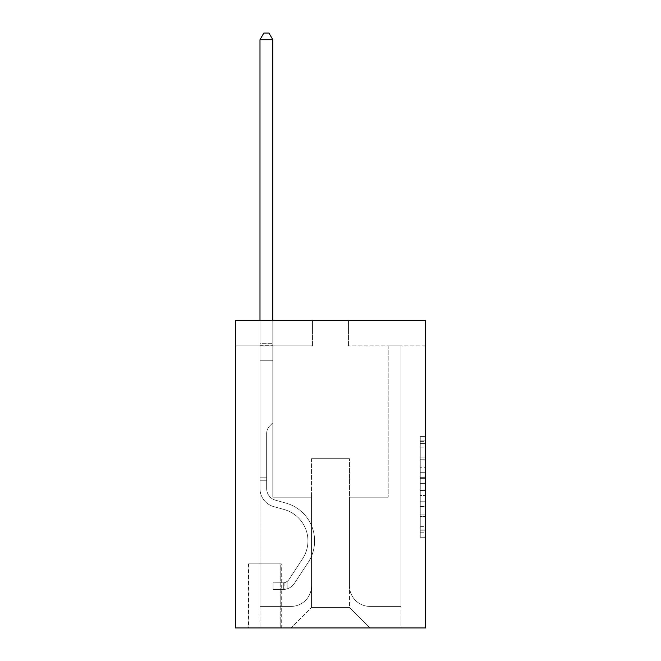 <?xml version="1.0" encoding="UTF-8"?>
<svg xmlns="http://www.w3.org/2000/svg" width="661" height="661" viewBox="0 0 661 661"><rect width="100%" height="100%" fill="white"/><g stroke="black" fill="none" stroke-linecap="round" stroke-linejoin="round"><path stroke-width="0.5" stroke-dasharray="3.31 2.48" d="M420.247 467.286L420.247 483.398L425.378 483.398L425.378 532.221L425.378 441.614L425.378 483.398L420.247 483.398L420.247 440.102L420.247 537.261L420.247 436.582L420.247 530.213L425.378 530.213L420.247 530.213L425.378 530.213L420.247 530.213L420.247 514.101L420.247 537.261L425.378 537.261L425.378 436.582L425.378 529.957L425.378 490.445L420.247 490.445L425.378 490.445L425.378 514.101L425.378 443.622L420.247 443.622L425.378 443.622L425.378 537.261L425.378 441.614L425.378 537.261L420.247 537.261L420.247 436.582L425.378 436.582L425.378 441.614L425.378 436.582L425.378 441.614L425.378 436.582L425.378 440.102L425.378 436.582L420.247 436.582L420.247 443.622L425.378 443.622L420.247 443.622L420.247 467.286L425.378 467.286M281.264 563.841L248.445 563.841L281.264 563.841L281.264 627.95L248.445 627.95L281.264 627.95M248.445 563.841L248.445 627.95M425.378 477.349L425.378 472.318L425.378 477.349L420.247 477.349L420.247 457.09L420.247 516.745L420.247 501.765L425.378 501.765L420.247 501.765L420.247 537.261L425.378 537.261L420.247 537.261L425.378 537.261L420.247 537.261L420.247 436.582L425.378 436.582L420.247 436.582L425.378 436.582L420.247 436.582L420.247 477.349L425.378 477.349M425.378 320.246L425.378 627.95L235.622 627.95L235.622 320.246L312.554 320.246L235.622 320.246L235.622 345.885L312.554 345.885L235.622 345.885L235.622 320.246L425.378 320.246L348.446 320.246L425.378 320.246L425.378 345.885L425.378 320.246M425.378 345.885L348.446 345.885L425.378 345.885M388.197 345.885L401.012 345.885L388.197 345.885L401.012 345.885L388.197 345.885L401.012 345.885L388.197 345.885L401.012 345.885L388.197 345.885L401.012 345.885L388.197 345.885L401.012 345.885L388.197 345.885L401.012 345.885L388.197 345.885L388.197 497.171L349.479 497.171L349.479 607.434L311.521 607.434L349.479 607.434L369.986 627.95L401.012 627.95L401.012 345.885L401.012 627.95L291.014 627.95L369.986 627.95L349.479 607.434L369.986 627.95L349.479 607.434L349.479 458.709L349.479 585.894A20.516 20.516 0 0 0 369.986 606.41L401.012 606.41L401.012 345.885L401.012 606.41L401.012 345.885L401.012 606.41L401.012 345.885L401.012 606.41L401.012 345.885L401.012 606.41L401.012 345.885L401.012 606.41L369.986 606.41A20.516 20.516 0 0 1 349.479 585.894A20.516 20.516 0 0 0 369.986 606.41A20.516 20.516 0 0 1 349.479 585.894A20.516 20.516 0 0 0 369.986 606.41A20.516 20.516 0 0 1 349.479 585.894A20.516 20.516 0 0 0 369.986 606.41A20.516 20.516 0 0 1 349.479 585.894A20.516 20.516 0 0 0 369.986 606.41A20.516 20.516 0 0 1 349.479 585.894A20.516 20.516 0 0 0 369.986 606.41A20.516 20.516 0 0 1 349.479 585.894L349.479 497.171L349.479 585.894L349.479 497.171L349.479 585.894L349.479 497.171L349.479 585.894L349.479 497.171L349.479 585.894L349.479 497.171L349.479 585.894L349.479 497.171L388.197 497.171L349.479 497.171L388.197 497.171L349.479 497.171L388.197 497.171L349.479 497.171L388.197 497.171L349.479 497.171L388.197 497.171L349.479 497.171L388.197 497.171L349.479 497.171L388.197 497.171L388.197 345.885M259.988 345.885L272.803 345.885L259.988 345.885L272.803 345.885L259.988 345.885L272.803 345.885L259.988 345.885L272.803 345.885L259.988 345.885L272.803 345.885L259.988 345.885L272.803 345.885L259.988 345.885L272.803 345.885L259.988 345.885L259.988 627.95L291.014 627.95L311.521 607.434L311.521 497.171L272.803 497.171L272.803 345.885L272.803 497.171L272.803 345.885L272.803 497.171L272.803 345.885L272.803 497.171L272.803 345.885L272.803 497.171L272.803 345.885L272.803 497.171L272.803 345.885L272.803 497.171L272.803 345.885L272.803 497.171L311.521 497.171L272.803 497.171L311.521 497.171L272.803 497.171L311.521 497.171L272.803 497.171L311.521 497.171L272.803 497.171L311.521 497.171L272.803 497.171L311.521 497.171L272.803 497.171L311.521 497.171L311.521 607.434L291.014 627.95L311.521 607.434L291.014 627.95L259.988 627.95L259.988 345.885L259.988 606.41L291.014 606.41A20.516 20.516 0 0 0 311.521 585.894L311.521 497.171L311.521 585.894A20.516 20.516 0 0 1 291.014 606.41A20.516 20.516 0 0 0 311.521 585.894A20.516 20.516 0 0 1 291.014 606.41A20.516 20.516 0 0 0 311.521 585.894A20.516 20.516 0 0 1 291.014 606.41A20.516 20.516 0 0 0 311.521 585.894A20.516 20.516 0 0 1 291.014 606.41A20.516 20.516 0 0 0 311.521 585.894A20.516 20.516 0 0 1 291.014 606.41A20.516 20.516 0 0 0 311.521 585.894A20.516 20.516 0 0 1 291.014 606.41L259.988 606.41L291.014 606.41L259.988 606.41L291.014 606.41L259.988 606.41L291.014 606.41L259.988 606.41L291.014 606.41L259.988 606.41L291.014 606.41L259.988 606.41L259.988 345.885M248.957 627.95L280.751 627.95L248.957 627.95L248.957 563.841L280.751 563.841L280.751 627.95L280.751 563.841L248.957 563.841L248.957 627.95M311.521 458.709L311.521 607.434L311.521 458.709L349.479 458.709L311.521 458.709M348.446 345.885L348.446 320.246L348.446 345.885M312.554 345.885L312.554 320.246L312.554 345.885M420.247 483.398L425.378 483.398L420.247 483.398M420.247 440.102L420.247 436.582L420.247 440.102L425.378 440.102L420.247 440.102M420.247 516.489L420.247 495.477L420.247 516.489L425.378 516.489L420.247 516.489M420.247 495.477L420.247 490.445L425.378 490.445L420.247 490.445L420.247 495.477L425.378 495.477L420.247 495.477M420.247 457.09L420.247 443.622L420.247 457.09L425.378 457.09L420.247 457.09M420.247 436.582L425.378 436.582L420.247 436.582L420.247 441.614L420.247 436.582L425.378 436.582M420.247 537.261L425.378 537.261L420.247 537.261L420.247 532.221L420.247 537.261M266.647 477.176L266.647 480.25L259.988 480.25L259.988 477.176L259.988 488.562L259.988 39.718L259.988 360.245L259.988 39.718L272.803 39.718L272.803 343.323L272.803 39.718L259.988 39.718L263.83 33.05L268.961 33.05L263.83 33.05L259.988 39.718L259.988 360.245L259.988 39.718L272.803 39.718L268.961 33.05L272.803 39.718L272.803 360.245L259.988 360.245L259.988 343.323L259.988 360.245L272.803 360.245L272.803 422.809L269.911 425.701A11.146 11.146 0 0 0 266.647 433.583A11.146 11.146 0 0 1 269.911 425.701L272.803 422.809L272.803 39.718L259.988 39.718L263.83 33.05L268.961 33.05L263.83 33.05L259.988 39.718L259.988 343.323L259.988 39.718L272.803 39.718L268.961 33.05L272.803 39.718L272.803 360.245L259.988 360.245L259.988 488.562A18.723 18.723 0 0 0 273.679 506.599A18.723 18.723 0 0 1 259.988 488.562L259.988 360.245L272.803 360.245L272.803 422.809L269.911 425.701A11.146 11.146 0 0 0 266.647 433.583A11.146 11.146 0 0 1 269.911 425.701L272.803 422.809L272.803 39.718L259.988 39.718L263.83 33.05L268.961 33.05L263.83 33.05L259.988 39.718L259.988 345.232L259.988 39.718L272.803 39.718L268.961 33.05L272.803 39.718L272.803 360.245L259.988 360.245L259.988 488.562A18.723 18.723 0 0 0 273.679 506.599A18.723 18.723 0 0 1 259.988 488.562L259.988 360.245L272.803 360.245L272.803 422.809L269.911 425.701A11.146 11.146 0 0 0 266.647 433.583A11.146 11.146 0 0 1 269.911 425.701L272.803 422.809L272.803 39.718L259.988 39.718L263.83 33.05L268.961 33.05L263.83 33.05L259.988 39.718L259.988 488.562A18.723 18.723 0 0 0 273.679 506.599A18.723 18.723 0 0 1 259.988 488.562L259.988 360.245L272.803 360.245L272.803 422.809L269.911 425.701A11.146 11.146 0 0 0 266.647 433.583A11.146 11.146 0 0 1 269.911 425.701L272.803 422.809L272.803 360.245L259.988 360.245L259.988 488.562A18.723 18.723 0 0 0 273.679 506.599L284.114 509.507L273.679 506.599A18.723 18.723 0 0 1 259.988 488.562L259.988 360.245L272.803 360.245L272.803 345.232L272.803 422.809L269.911 425.701A11.146 11.146 0 0 0 266.647 433.583A11.146 11.146 0 0 1 269.911 425.701L272.803 422.809L272.803 360.245L259.988 360.245L259.988 488.562A18.723 18.723 0 0 0 273.679 506.599A18.723 18.723 0 0 1 259.988 488.562L259.988 360.245L272.803 360.245L272.803 343.323L272.803 422.809L269.911 425.701A11.146 11.146 0 0 0 266.647 433.583A11.146 11.146 0 0 1 269.911 425.701L272.803 422.809L272.803 360.245L259.988 360.245L259.988 488.562A18.723 18.723 0 0 0 273.679 506.599A18.723 18.723 0 0 1 259.988 488.562L259.988 360.245L272.803 360.245L272.803 39.718L268.961 33.05L272.803 39.718L272.803 422.809L269.911 425.701A11.146 11.146 0 0 0 266.647 433.583A11.146 11.146 0 0 1 269.911 425.701L272.803 422.809L272.803 360.245L259.988 360.245L259.988 488.562L259.988 480.25L266.647 480.25L266.647 477.176L259.988 477.176L266.647 477.176L266.647 488.562L266.647 433.583L266.647 488.562A12.055 12.055 0 0 0 275.463 500.179A12.055 12.055 0 0 1 266.647 488.562L266.647 433.583L266.647 488.562L266.647 477.176L259.988 477.176L266.647 477.176L266.647 488.562A12.055 12.055 0 0 0 275.463 500.179A12.055 12.055 0 0 1 266.647 488.562L266.647 433.583L266.647 488.562A12.055 12.055 0 0 0 275.463 500.179A12.055 12.055 0 0 1 266.647 488.562L266.647 433.583L266.647 488.562L266.647 477.176L259.988 477.176L266.647 477.176L266.647 488.562A12.055 12.055 0 0 0 275.463 500.179L285.899 503.087L275.463 500.179A12.055 12.055 0 0 1 266.647 488.562L266.647 433.583L266.647 488.562A12.055 12.055 0 0 0 275.463 500.179A12.055 12.055 0 0 1 266.647 488.562L266.647 433.583L266.647 488.562L266.647 477.176L259.988 477.176M283.321 589.488A13.592 13.592 0 0 0 294.426 583.349L308.175 562.395A39.23 39.23 0 0 0 285.899 503.087L275.463 500.179A12.055 12.055 0 0 1 266.647 488.562A12.055 12.055 0 0 0 275.463 500.179L285.899 503.087L275.463 500.179A12.055 12.055 0 0 1 266.647 488.562L266.647 433.583L266.647 488.562A12.055 12.055 0 0 0 275.463 500.179A12.055 12.055 0 0 1 266.647 488.562A12.055 12.055 0 0 0 275.463 500.179L285.899 503.087A39.23 39.23 0 0 1 308.175 562.395A39.23 39.23 0 0 0 285.899 503.087L275.463 500.179A12.055 12.055 0 0 1 266.647 488.562A12.055 12.055 0 0 0 275.463 500.179A12.055 12.055 0 0 1 266.647 488.562A12.055 12.055 0 0 0 275.463 500.179L285.899 503.087L275.463 500.179A12.055 12.055 0 0 1 266.647 488.562A12.055 12.055 0 0 0 275.463 500.179L285.899 503.087L275.463 500.179A12.055 12.055 0 0 1 266.647 488.562A12.055 12.055 0 0 0 275.463 500.179A12.055 12.055 0 0 1 266.647 488.562A12.055 12.055 0 0 0 275.463 500.179L285.899 503.087A39.23 39.23 0 0 1 308.175 562.395A39.23 39.23 0 0 0 285.899 503.087L275.463 500.179A12.055 12.055 0 0 1 266.647 488.562A12.055 12.055 0 0 0 275.463 500.179L285.899 503.087A39.23 39.23 0 0 1 308.175 562.395L294.426 583.349L308.175 562.395A39.23 39.23 0 0 0 285.899 503.087L275.463 500.179L285.899 503.087A39.23 39.23 0 0 1 308.175 562.395A39.23 39.23 0 0 0 285.899 503.087L275.463 500.179L285.899 503.087A39.23 39.23 0 0 1 308.175 562.395A39.23 39.23 0 0 0 285.899 503.087L275.463 500.179L285.899 503.087A39.23 39.23 0 0 1 308.175 562.395L294.426 583.349L308.175 562.395A39.23 39.23 0 0 0 285.899 503.087L275.463 500.179L285.899 503.087A39.23 39.23 0 0 1 308.175 562.395A39.23 39.23 0 0 0 285.899 503.087A39.23 39.23 0 0 1 308.175 562.395L294.426 583.349A13.592 13.592 0 0 1 287.163 588.852A13.592 13.592 0 0 0 294.426 583.349L308.175 562.395A39.23 39.23 0 0 0 285.899 503.087A39.23 39.23 0 0 1 308.175 562.395A39.23 39.23 0 0 0 285.899 503.087A39.23 39.23 0 0 1 308.175 562.395L294.426 583.349L308.175 562.395A39.23 39.23 0 0 0 285.899 503.087A39.23 39.23 0 0 1 308.175 562.395L294.426 583.349L308.175 562.395A39.23 39.23 0 0 0 285.899 503.087A39.23 39.23 0 0 1 308.175 562.395A39.23 39.23 0 0 0 285.899 503.087A39.23 39.23 0 0 1 308.175 562.395L294.426 583.349A13.592 13.592 0 0 1 287.163 588.852C283.214 589.695 283.214 589.695 287.163 588.852C283.214 589.695 283.214 589.695 287.163 588.852A13.592 13.592 0 0 0 294.426 583.349L308.175 562.395A39.23 39.23 0 0 0 285.899 503.087A39.23 39.23 0 0 1 308.175 562.395L294.426 583.349A13.592 13.592 0 0 1 287.163 588.852C283.214 589.695 283.214 589.695 287.163 588.852C283.214 589.695 283.214 589.695 287.163 588.852A13.592 13.592 0 0 0 294.426 583.349L308.175 562.395L294.426 583.349A13.592 13.592 0 0 1 287.163 588.852C283.214 589.695 283.214 589.695 287.163 588.852C283.214 589.695 283.214 589.695 287.163 588.852A13.592 13.592 0 0 0 294.426 583.349L308.175 562.395L294.426 583.349A13.592 13.592 0 0 1 287.163 588.852C283.214 589.695 283.214 589.695 287.163 588.852C283.214 589.695 283.214 589.695 287.163 588.852A13.592 13.592 0 0 0 294.426 583.349L308.175 562.395L294.426 583.349A13.592 13.592 0 0 1 287.163 588.852C283.214 589.695 283.214 589.695 287.163 588.852C283.214 589.695 283.214 589.695 287.163 588.852A13.592 13.592 0 0 0 294.426 583.349L308.175 562.395L294.426 583.349A13.592 13.592 0 0 1 287.163 588.852C283.214 589.695 283.214 589.695 287.163 588.852C283.214 589.695 283.214 589.695 287.163 588.852A13.592 13.592 0 0 0 294.426 583.349A13.592 13.592 0 0 1 283.321 589.488L283.321 582.812A6.924 6.924 0 0 0 288.849 579.697L302.598 558.743A32.563 32.563 0 0 0 284.114 509.507L273.679 506.599L284.114 509.507A32.563 32.563 0 0 1 302.598 558.743A32.563 32.563 0 0 0 284.114 509.507L273.679 506.599A18.723 18.723 0 0 1 259.988 488.562A18.723 18.723 0 0 0 273.679 506.599A18.723 18.723 0 0 1 259.988 488.562A18.723 18.723 0 0 0 273.679 506.599L284.114 509.507L273.679 506.599A18.723 18.723 0 0 1 259.988 488.562A18.723 18.723 0 0 0 273.679 506.599A18.723 18.723 0 0 1 259.988 488.562A18.723 18.723 0 0 0 273.679 506.599L284.114 509.507L273.679 506.599A18.723 18.723 0 0 1 259.988 488.562A18.723 18.723 0 0 0 273.679 506.599L284.114 509.507A32.563 32.563 0 0 1 302.598 558.743A32.563 32.563 0 0 0 284.114 509.507L273.679 506.599A18.723 18.723 0 0 1 259.988 488.562A18.723 18.723 0 0 0 273.679 506.599A18.723 18.723 0 0 1 259.988 488.562A18.723 18.723 0 0 0 273.679 506.599L284.114 509.507L273.679 506.599A18.723 18.723 0 0 1 259.988 488.562A18.723 18.723 0 0 0 273.679 506.599L284.114 509.507A32.563 32.563 0 0 1 302.598 558.743L288.849 579.697L302.598 558.743A32.563 32.563 0 0 0 284.114 509.507L273.679 506.599L284.114 509.507A32.563 32.563 0 0 1 302.598 558.743A32.563 32.563 0 0 0 284.114 509.507L273.679 506.599L284.114 509.507A32.563 32.563 0 0 1 302.598 558.743A32.563 32.563 0 0 0 284.114 509.507L273.679 506.599L284.114 509.507A32.563 32.563 0 0 1 302.598 558.743L288.849 579.697L302.598 558.743A32.563 32.563 0 0 0 284.114 509.507L273.679 506.599L284.114 509.507A32.563 32.563 0 0 1 302.598 558.743A32.563 32.563 0 0 0 284.114 509.507A32.563 32.563 0 0 1 302.598 558.743L288.849 579.697A6.924 6.924 0 0 1 287.163 581.473C283.28 583.258 283.28 583.258 287.163 581.473C283.28 583.258 283.28 583.258 287.163 581.473A6.924 6.924 0 0 0 288.849 579.697L302.598 558.743A32.563 32.563 0 0 0 284.114 509.507A32.563 32.563 0 0 1 302.598 558.743A32.563 32.563 0 0 0 284.114 509.507A32.563 32.563 0 0 1 302.598 558.743L288.849 579.697L302.598 558.743A32.563 32.563 0 0 0 284.114 509.507A32.563 32.563 0 0 1 302.598 558.743L288.849 579.697L302.598 558.743A32.563 32.563 0 0 0 284.114 509.507A32.563 32.563 0 0 1 302.598 558.743A32.563 32.563 0 0 0 284.114 509.507A32.563 32.563 0 0 1 302.598 558.743L288.849 579.697A6.924 6.924 0 0 1 287.163 581.473C283.28 583.258 283.28 583.258 287.163 581.473C283.28 583.258 283.28 583.258 287.163 581.473A6.924 6.924 0 0 0 288.849 579.697L302.598 558.743A32.563 32.563 0 0 0 284.114 509.507A32.563 32.563 0 0 1 302.598 558.743L288.849 579.697A6.924 6.924 0 0 1 287.163 581.473C283.28 583.258 283.28 583.258 287.163 581.473C283.28 583.258 283.28 583.258 287.163 581.473A6.924 6.924 0 0 0 288.849 579.697L302.598 558.743L288.849 579.697A6.924 6.924 0 0 1 287.163 581.473C283.28 583.258 283.28 583.258 287.163 581.473C283.28 583.258 283.28 583.258 287.163 581.473A6.924 6.924 0 0 0 288.849 579.697L302.598 558.743L288.849 579.697A6.924 6.924 0 0 1 287.163 581.473C283.28 583.258 283.28 583.258 287.163 581.473C283.28 583.258 283.28 583.258 287.163 581.473A6.924 6.924 0 0 0 288.849 579.697L302.598 558.743L288.849 579.697A6.924 6.924 0 0 1 287.163 581.473C283.28 583.258 283.28 583.258 287.163 581.473C283.28 583.258 283.28 583.258 287.163 581.473A6.924 6.924 0 0 0 288.849 579.697L302.598 558.743L288.849 579.697A6.924 6.924 0 0 1 287.163 581.473C283.28 583.258 283.28 583.258 287.163 581.473C283.28 583.258 283.28 583.258 287.163 581.473A6.924 6.924 0 0 0 288.849 579.697A6.924 6.924 0 0 1 283.321 582.812L283.321 589.488L273.059 589.488L283.321 589.488A13.592 13.592 0 0 0 294.426 583.349A13.592 13.592 0 0 1 283.321 589.488L283.321 582.812L273.059 582.82L283.321 582.812A6.924 6.924 0 0 0 288.849 579.697A6.924 6.924 0 0 1 283.321 582.812L283.321 589.488L273.059 589.488L273.059 582.82L273.059 589.488L283.321 589.488A13.592 13.592 0 0 0 294.426 583.349A13.592 13.592 0 0 1 283.321 589.488L283.321 582.812L273.059 582.82L283.321 582.812A6.924 6.924 0 0 0 288.849 579.697A6.924 6.924 0 0 1 283.321 582.812L283.321 589.488L273.059 589.488L273.059 582.82L273.059 589.488L283.321 589.488A13.592 13.592 0 0 0 294.426 583.349A13.592 13.592 0 0 1 283.321 589.488L283.321 582.812L273.059 582.82L283.321 582.812A6.924 6.924 0 0 0 288.849 579.697A6.924 6.924 0 0 1 283.321 582.812L283.321 589.488L273.059 589.488L273.059 582.82L273.059 589.488L283.321 589.488A13.592 13.592 0 0 0 294.426 583.349A13.592 13.592 0 0 1 283.321 589.488L283.321 582.812L273.059 582.82L283.321 582.812A6.924 6.924 0 0 0 288.849 579.697A6.924 6.924 0 0 1 283.321 582.812L283.321 589.488L273.059 589.488L273.059 582.82L273.059 589.488L283.321 589.488A13.592 13.592 0 0 0 294.426 583.349A13.592 13.592 0 0 1 283.321 589.488L283.321 582.812L273.059 582.82L283.321 582.812A6.924 6.924 0 0 0 288.849 579.697A6.924 6.924 0 0 1 283.321 582.812L283.321 589.488L273.059 589.488L273.059 582.82L273.059 589.488L283.321 589.488A13.592 13.592 0 0 0 294.426 583.349A13.592 13.592 0 0 1 283.321 589.488L283.321 582.812L273.059 582.82L283.321 582.812A6.924 6.924 0 0 0 288.849 579.697A6.924 6.924 0 0 1 283.321 582.812L283.321 589.488L273.059 589.488L273.059 582.82L273.059 589.488L283.321 589.488M259.988 320.246L259.988 39.718L272.803 39.718L259.988 39.718L263.83 33.05L268.961 33.05L263.83 33.05L259.988 39.718L259.988 343.323L259.988 39.718L272.803 39.718L268.961 33.05L272.803 39.718L272.803 343.323L272.803 39.718L259.988 39.718L263.83 33.05L268.961 33.05L263.83 33.05L259.988 39.718L272.803 39.718L268.961 33.05L272.803 39.718L272.803 320.246M273.059 582.82L283.065 582.82L273.059 582.82L273.059 589.488L273.059 582.82M259.988 343.323L259.988 345.232L259.988 343.323L272.803 343.323L259.988 343.323M287.163 588.852C283.214 589.695 283.214 589.695 287.163 588.852C283.214 589.695 283.214 589.695 287.163 588.852L287.163 581.473L287.163 588.852M272.803 39.718L268.961 33.05L263.83 33.05L259.988 39.718M420.247 514.101L425.378 514.101L420.247 514.101M420.247 506.549L425.378 506.549M420.247 459.734L425.378 459.734L420.247 459.734M420.247 441.614L425.378 441.614M420.247 532.221L425.378 532.221M420.247 526.685L425.378 526.685M420.247 447.15L425.378 447.15M420.247 478.357L425.378 478.357L420.247 478.357M420.247 506.805L425.378 506.805L420.247 506.805M420.247 516.745L425.378 516.745L420.247 516.745M420.247 472.318L425.378 472.318L420.247 472.318M259.988 345.232L272.803 345.232L259.988 345.232M266.647 480.25L259.988 480.25L266.647 480.25M420.247 529.957L425.378 529.957M420.247 530.213L425.378 530.213M420.247 443.622L425.378 443.622M284.09 582.746L284.09 589.447"/><path stroke-width="0.99" d="M425.378 320.246L425.378 627.95L235.622 627.95L235.622 320.246L425.378 320.246M272.803 320.246L272.803 39.718L259.988 39.718L259.988 320.246M259.988 39.718L263.83 33.05L268.961 33.05L272.803 39.718"/></g></svg>
